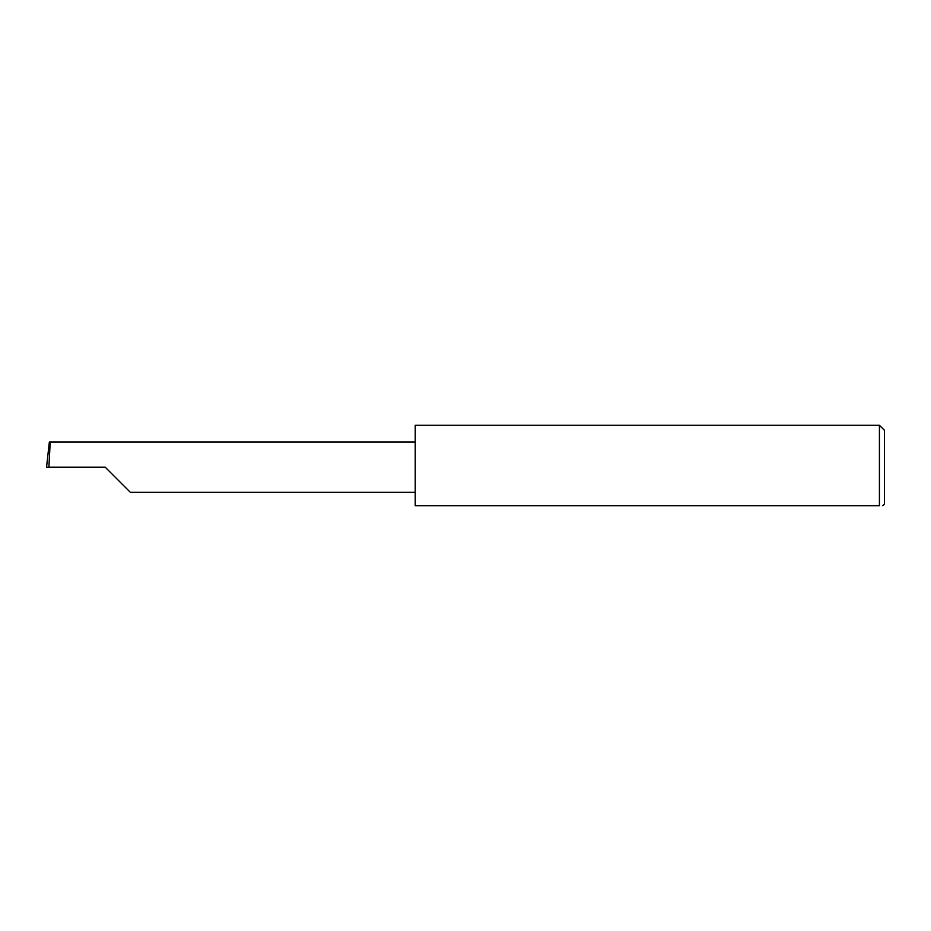 <?xml version="1.0" encoding="UTF-8"?>
<svg xmlns="http://www.w3.org/2000/svg" width="931" height="931" viewBox="0 0 931 931"><rect width="100%" height="100%" fill="white"/><g stroke="black" fill="none" stroke-linecap="round" stroke-linejoin="round"><path stroke-width="1.4" d="M105.203 467.176L130.328 492.301L105.203 467.176L130.328 492.301L105.203 467.176L48.889 467.176L50.216 442.05L49.343 442.05L46.55 467.176L48.889 467.176M879.423 425.281L415.226 425.281L415.226 505.719L879.423 505.719C883.833 505.719 883.833 505.719 879.423 505.719L879.423 425.281L884.45 430.308L884.45 504.043L882.774 505.719M415.226 442.05L50.216 442.05M130.328 492.301L415.226 492.301"/></g></svg>
